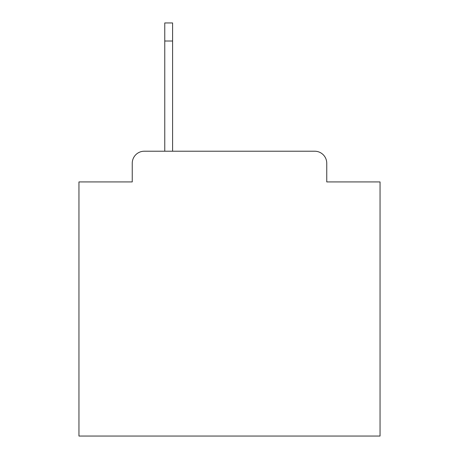 <?xml version="1.0" encoding="UTF-8"?>
<svg xmlns="http://www.w3.org/2000/svg" width="459" height="459" viewBox="0 0 459 459"><rect width="100%" height="100%" fill="white"/><g stroke="black" fill="none" stroke-linecap="round" stroke-linejoin="round"><path stroke-width="0.69" d="M132.249 163.261L132.249 181.925L132.249 163.261A12.043 12.043 0 0 1 144.292 151.218L164.764 151.218L164.764 22.95L172.595 22.95L172.595 151.218L314.708 151.218L144.292 151.218M326.751 181.925L326.751 163.261L326.751 181.925L380.046 181.925L380.046 436.05L78.954 436.05L78.954 181.925L132.249 181.925M326.751 163.261A12.043 12.043 0 0 0 314.708 151.218M172.595 41.017L164.764 41.017"/></g></svg>
